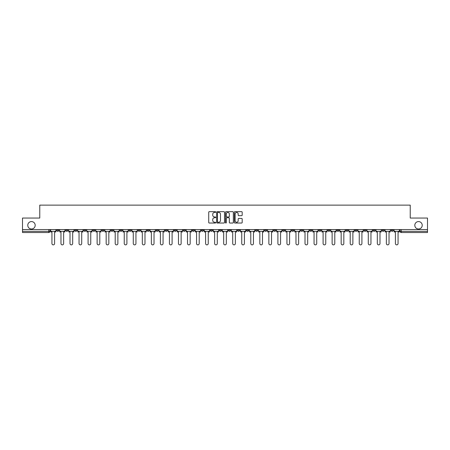 <?xml version="1.0" encoding="UTF-8"?>
<svg xmlns="http://www.w3.org/2000/svg" width="450" height="450" viewBox="0 0 450 450"><rect width="100%" height="100%" fill="white"/><g stroke="black" fill="none" stroke-linecap="round" stroke-linejoin="round"><path stroke-width="0.67" d="M215.73 212.062A0.399 0.399 0 0 0 215.331 211.663L209.289 211.663A0.568 0.568 0 0 0 208.721 212.231L208.721 222.469A0.568 0.568 0 0 0 209.289 223.037L215.331 223.037A0.399 0.399 0 0 0 215.73 222.643A0.399 0.399 0 0 0 215.331 222.244L214.549 222.244A1.823 1.823 0 0 1 212.732 220.421L212.732 219.572A1.823 1.823 0 0 1 214.549 217.749L215.331 217.749A0.399 0.399 0 0 0 215.73 217.35A0.399 0.399 0 0 0 215.331 216.956L214.549 216.956A1.823 1.823 0 0 1 212.732 215.134L212.732 214.279A1.823 1.823 0 0 1 214.549 212.462L215.331 212.462A0.399 0.399 0 0 0 215.73 212.062M414.81 225.292A3.707 3.707 0 0 0 418.517 228.999A3.707 3.707 0 0 0 422.229 225.292A3.707 3.707 0 0 0 418.517 221.58A3.707 3.707 0 0 0 414.81 225.292M27.771 225.292A3.707 3.707 0 0 0 31.483 228.999A3.707 3.707 0 0 0 35.19 225.292A3.707 3.707 0 0 0 31.483 221.58A3.707 3.707 0 0 0 27.771 225.292M354.904 229.579L354.904 230.214L357.221 230.214A1.159 1.159 0 0 1 356.062 231.373A1.159 1.159 0 0 1 354.904 230.214L354.904 229.579M300.668 229.579L300.668 230.214L302.985 230.214A1.159 1.159 0 0 1 301.826 231.373A1.159 1.159 0 0 1 300.668 230.214L300.668 229.579M291.628 229.579L291.628 230.214L293.951 230.214A1.159 1.159 0 0 1 292.793 231.373A1.159 1.159 0 0 1 291.628 230.214L291.628 229.579M237.398 229.579L237.398 230.214L239.715 230.214A1.159 1.159 0 0 1 238.556 231.373A1.159 1.159 0 0 1 237.398 230.214L237.398 229.579M228.358 229.579L228.358 230.214L230.676 230.214A1.159 1.159 0 0 1 229.517 231.373A1.159 1.159 0 0 1 228.358 230.214L228.358 229.579M219.324 229.579L219.324 230.214L221.642 230.214A1.159 1.159 0 0 1 220.483 231.373A1.159 1.159 0 0 1 219.324 230.214L219.324 229.579M201.246 229.579L201.246 230.214L203.563 230.214A1.159 1.159 0 0 1 202.404 231.373A1.159 1.159 0 0 1 201.246 230.214L201.246 229.579M183.167 230.214L183.167 229.579L183.167 230.214A1.159 1.159 0 0 0 184.326 231.373A1.159 1.159 0 0 1 183.167 230.214L185.484 230.214A1.159 1.159 0 0 1 184.326 231.373A1.159 1.159 0 0 0 185.484 230.214L185.484 229.579L185.484 230.214M174.127 230.214L174.127 229.579L174.127 230.214A1.159 1.159 0 0 0 175.286 231.373A1.159 1.159 0 0 1 174.127 230.214L176.445 230.214A1.159 1.159 0 0 1 175.286 231.373M165.088 230.214L165.088 229.579L165.088 230.214A1.159 1.159 0 0 0 166.247 231.373A1.159 1.159 0 0 1 165.088 230.214L167.406 230.214A1.159 1.159 0 0 1 166.247 231.373A1.159 1.159 0 0 0 167.406 230.214L167.406 229.579L167.406 230.214M156.049 229.579L156.049 230.214L158.372 230.214A1.159 1.159 0 0 1 157.208 231.373A1.159 1.159 0 0 1 156.049 230.214L156.049 229.579M147.015 229.579L147.015 230.214L149.333 230.214A1.159 1.159 0 0 1 148.174 231.373A1.159 1.159 0 0 1 147.015 230.214L147.015 229.579M137.976 229.579L137.976 230.214L140.293 230.214A1.159 1.159 0 0 1 139.134 231.373A1.159 1.159 0 0 1 137.976 230.214L137.976 229.579M128.936 230.214L128.936 229.579L128.936 230.214A1.159 1.159 0 0 0 130.095 231.373A1.159 1.159 0 0 1 128.936 230.214L131.254 230.214A1.159 1.159 0 0 1 130.095 231.373M110.858 230.214L110.858 229.579L110.858 230.214A1.159 1.159 0 0 0 112.016 231.373A1.159 1.159 0 0 1 110.858 230.214L113.175 230.214A1.159 1.159 0 0 1 112.016 231.373A1.159 1.159 0 0 0 113.175 230.214L113.175 229.579L113.175 230.214M101.818 230.214L101.818 229.579L101.818 230.214A1.159 1.159 0 0 0 102.977 231.373A1.159 1.159 0 0 1 101.818 230.214L104.136 230.214A1.159 1.159 0 0 1 102.977 231.373A1.159 1.159 0 0 0 104.136 230.214L104.136 229.579L104.136 230.214M92.779 230.214L92.779 229.579L92.779 230.214A1.159 1.159 0 0 0 93.938 231.373A1.159 1.159 0 0 1 92.779 230.214L95.096 230.214A1.159 1.159 0 0 1 93.938 231.373A1.159 1.159 0 0 0 95.096 230.214L95.096 229.579L95.096 230.214M83.745 230.214L83.745 229.579L83.745 230.214A1.159 1.159 0 0 0 84.904 231.373A1.159 1.159 0 0 1 83.745 230.214L86.062 230.214A1.159 1.159 0 0 1 84.904 231.373M74.706 230.214L74.706 229.579L74.706 230.214A1.159 1.159 0 0 0 75.864 231.373A1.159 1.159 0 0 1 74.706 230.214L77.023 230.214A1.159 1.159 0 0 1 75.864 231.373A1.159 1.159 0 0 0 77.023 230.214L77.023 229.579L77.023 230.214M65.666 230.214L65.666 229.579L65.666 230.214A1.159 1.159 0 0 0 66.825 231.373A1.159 1.159 0 0 1 65.666 230.214L67.984 230.214A1.159 1.159 0 0 1 66.825 231.373A1.159 1.159 0 0 0 67.984 230.214L67.984 229.579L67.984 230.214M241.622 215.674A0.568 0.568 0 0 0 242.19 215.106L242.19 212.231A0.568 0.568 0 0 0 241.622 211.663L234.911 211.663A0.568 0.568 0 0 0 234.343 212.231L234.343 222.469A0.568 0.568 0 0 0 234.911 223.037L241.622 223.037A0.568 0.568 0 0 0 242.19 222.469L242.19 219.004A0.568 0.568 0 0 0 241.622 218.43L238.748 218.43A0.568 0.568 0 0 0 238.179 219.004L238.179 220.719A1.519 1.519 0 0 1 236.661 222.244A1.519 1.519 0 0 1 235.136 220.719L235.136 213.981A1.519 1.519 0 0 1 236.661 212.462A1.519 1.519 0 0 1 238.179 213.981L238.179 215.106A0.568 0.568 0 0 0 238.748 215.674L241.622 215.674M22.5 229.579L22.5 218.047L39.769 218.047L39.769 205.127L410.231 205.127L410.231 218.047L427.5 218.047L427.5 229.579L22.5 229.579L22.5 231.373L49.905 231.373L49.905 229.579L49.905 231.373A1.159 1.159 0 0 1 48.746 232.532L22.5 232.532L22.5 231.373M224.505 212.231A0.568 0.568 0 0 0 223.931 211.663L217.221 211.663A0.568 0.568 0 0 0 216.653 212.231L216.653 222.469A0.568 0.568 0 0 0 217.221 223.037L223.931 223.037A0.568 0.568 0 0 0 224.505 222.469L224.505 212.231M226.069 211.663L232.779 211.663A0.568 0.568 0 0 1 233.347 212.231L233.347 222.469A0.568 0.568 0 0 1 232.779 223.037L229.905 223.037A0.568 0.568 0 0 1 229.337 222.469L229.337 218.317A0.568 0.568 0 0 0 228.769 217.749L226.862 217.749A0.568 0.568 0 0 0 226.294 218.317L226.294 222.643A0.399 0.399 0 0 1 225.894 223.037A0.399 0.399 0 0 1 225.495 222.643L225.495 212.231A0.568 0.568 0 0 1 226.069 211.663M400.095 229.579L400.095 231.373L427.5 231.373L427.5 232.532L401.254 232.532A1.159 1.159 0 0 1 400.095 231.373M427.5 229.579L427.5 231.373M393.373 229.579L393.373 230.214A1.159 1.159 0 0 1 392.214 231.373A1.159 1.159 0 0 1 391.056 230.214A1.159 1.159 0 0 0 392.214 231.373M391.056 229.579L391.056 230.214L393.373 230.214M384.334 229.579L384.334 230.214A1.159 1.159 0 0 1 383.175 231.373A1.159 1.159 0 0 1 382.016 230.214L384.334 230.214A1.159 1.159 0 0 1 383.175 231.373M382.016 229.579L382.016 230.214M375.294 229.579L375.294 230.214A1.159 1.159 0 0 1 374.136 231.373A1.159 1.159 0 0 1 372.977 230.214A1.159 1.159 0 0 0 374.136 231.373M372.977 229.579L372.977 230.214L375.294 230.214M366.255 229.579L366.255 230.214A1.159 1.159 0 0 1 365.096 231.373A1.159 1.159 0 0 1 363.938 230.214L366.255 230.214M363.938 229.579L363.938 230.214M357.221 229.579L357.221 230.214A1.159 1.159 0 0 1 356.062 231.373M348.182 229.579L348.182 230.214A1.159 1.159 0 0 1 347.023 231.373A1.159 1.159 0 0 1 345.864 230.214L348.182 230.214M345.864 229.579L345.864 230.214M339.142 229.579L339.142 230.214A1.159 1.159 0 0 1 337.984 231.373A1.159 1.159 0 0 1 336.825 230.214L339.142 230.214M336.825 229.579L336.825 230.214M330.103 229.579L330.103 230.214A1.159 1.159 0 0 1 328.944 231.373A1.159 1.159 0 0 1 327.786 230.214A1.159 1.159 0 0 0 328.944 231.373M327.786 229.579L327.786 230.214L330.103 230.214M321.064 229.579L321.064 230.214A1.159 1.159 0 0 1 319.905 231.373A1.159 1.159 0 0 1 318.746 230.214L321.064 230.214M318.746 229.579L318.746 230.214M312.024 229.579L312.024 230.214A1.159 1.159 0 0 1 310.866 231.373A1.159 1.159 0 0 1 309.707 230.214L312.024 230.214M309.707 229.579L309.707 230.214M302.985 229.579L302.985 230.214M293.951 229.579L293.951 230.214L293.951 229.579M284.912 229.579L284.912 230.214A1.159 1.159 0 0 1 283.753 231.373A1.159 1.159 0 0 1 282.594 230.214L284.912 230.214M282.594 229.579L282.594 230.214M275.873 229.579L275.873 230.214A1.159 1.159 0 0 1 274.714 231.373A1.159 1.159 0 0 1 273.555 230.214L275.873 230.214M273.555 229.579L273.555 230.214M266.833 229.579L266.833 230.214A1.159 1.159 0 0 1 265.674 231.373A1.159 1.159 0 0 1 264.516 230.214L266.833 230.214M264.516 229.579L264.516 230.214M257.794 229.579L257.794 230.214A1.159 1.159 0 0 1 256.635 231.373A1.159 1.159 0 0 1 255.476 230.214L257.794 230.214M255.476 229.579L255.476 230.214M248.754 229.579L248.754 230.214A1.159 1.159 0 0 1 247.596 231.373A1.159 1.159 0 0 1 246.437 230.214L248.754 230.214M246.437 229.579L246.437 230.214M239.715 229.579L239.715 230.214A1.159 1.159 0 0 1 238.556 231.373M230.676 229.579L230.676 230.214M221.642 230.214L221.642 229.579L221.642 230.214A1.159 1.159 0 0 1 220.483 231.373M212.602 229.579L212.602 230.214A1.159 1.159 0 0 1 211.444 231.373A1.159 1.159 0 0 1 210.285 230.214A1.159 1.159 0 0 0 211.444 231.373A1.159 1.159 0 0 0 212.602 230.214L210.285 230.214L210.285 229.579M203.563 230.214L203.563 229.579L203.563 230.214A1.159 1.159 0 0 1 202.404 231.373M194.524 229.579L194.524 230.214A1.159 1.159 0 0 1 193.365 231.373A1.159 1.159 0 0 1 192.206 230.214A1.159 1.159 0 0 0 193.365 231.373M192.206 229.579L192.206 230.214L194.524 230.214M176.445 229.579L176.445 230.214L176.445 229.579M158.372 230.214L158.372 229.579L158.372 230.214A1.159 1.159 0 0 1 157.208 231.373M149.333 230.214L149.333 229.579L149.333 230.214A1.159 1.159 0 0 1 148.174 231.373M140.293 230.214L140.293 229.579L140.293 230.214A1.159 1.159 0 0 1 139.134 231.373M131.254 229.579L131.254 230.214L131.254 229.579M122.214 230.214L122.214 229.579L122.214 230.214A1.159 1.159 0 0 1 121.056 231.373A1.159 1.159 0 0 1 119.897 230.214L122.214 230.214A1.159 1.159 0 0 1 121.056 231.373M119.897 229.579L119.897 230.214M86.062 229.579L86.062 230.214L86.062 229.579M58.944 229.579L58.944 230.214A1.159 1.159 0 0 1 57.786 231.373A1.159 1.159 0 0 1 56.627 230.214A1.159 1.159 0 0 0 57.786 231.373A1.159 1.159 0 0 0 58.944 230.214L58.944 229.579M56.627 229.579L56.627 230.214L58.944 230.214M48.746 229.579L48.746 232.532A1.159 1.159 0 0 0 49.905 231.373M217.851 212.462A0.399 0.399 0 0 0 217.451 212.861L217.451 221.844A0.399 0.399 0 0 0 217.851 222.244L218.672 222.244A1.823 1.823 0 0 0 220.494 220.421L220.494 214.279A1.823 1.823 0 0 0 218.672 212.462L217.851 212.462M229.337 214.009A1.519 1.519 0 0 0 227.812 212.49A1.519 1.519 0 0 0 226.294 214.009L226.294 216.382A0.568 0.568 0 0 0 226.862 216.956L228.769 216.956A0.568 0.568 0 0 0 229.337 216.382L229.337 214.009M50.687 231.373L50.687 231.953L51.936 231.953L51.936 243.54A1.333 1.333 0 0 0 53.269 244.873A1.333 1.333 0 0 0 54.596 243.54L54.596 231.953L55.845 231.953L55.845 231.373L50.687 231.373L50.687 229.579M55.845 231.373L55.845 229.579M59.726 231.373L59.726 231.953L60.969 231.953L60.969 243.54A1.333 1.333 0 0 0 62.303 244.873A1.333 1.333 0 0 0 63.636 243.54L63.636 231.953L64.884 231.953L64.884 231.373L59.726 231.373L59.726 229.579M64.884 231.373L64.884 229.579M68.766 231.373L68.766 231.953L70.009 231.953L70.009 243.54A1.333 1.333 0 0 0 71.342 244.873A1.333 1.333 0 0 0 72.675 243.54L72.675 231.953L73.924 231.953L73.924 231.373L68.766 231.373L68.766 229.579M73.924 231.373L73.924 229.579M77.805 231.373L77.805 231.953L79.048 231.953L79.048 243.54A1.333 1.333 0 0 0 80.381 244.873A1.333 1.333 0 0 0 81.714 243.54L81.714 231.953L82.957 231.953L82.957 231.373L77.805 231.373L77.805 229.579M82.957 231.373L82.957 229.579M86.844 231.373L86.844 231.953L88.087 231.953L88.087 243.54A1.333 1.333 0 0 0 89.421 244.873A1.333 1.333 0 0 0 90.754 243.54L90.754 231.953L91.997 231.953L91.997 231.373L86.844 231.373L86.844 229.579M91.997 231.373L91.997 229.579M95.878 231.373L95.878 231.953L97.127 231.953L97.127 243.54A1.333 1.333 0 0 0 98.46 244.873A1.333 1.333 0 0 0 99.793 243.54L99.793 231.953L101.036 231.953L101.036 231.373L95.878 231.373L95.878 229.579M101.036 231.373L101.036 229.579M104.918 231.373L104.918 231.953L106.166 231.953L106.166 243.54A1.333 1.333 0 0 0 107.499 244.873A1.333 1.333 0 0 0 108.832 243.54L108.832 231.953L110.076 231.953L110.076 231.373L104.918 231.373L104.918 229.579M110.076 231.373L110.076 229.579M113.957 231.373L113.957 231.953L115.206 231.953L115.206 243.54A1.333 1.333 0 0 0 116.539 244.873A1.333 1.333 0 0 0 117.872 243.54L117.872 231.953L119.115 231.953L119.115 231.373L113.957 231.373L113.957 229.579M119.115 231.373L119.115 229.579M122.996 231.373L122.996 231.953L124.245 231.953L124.245 243.54A1.333 1.333 0 0 0 125.573 244.873A1.333 1.333 0 0 0 126.906 243.54L126.906 231.953L128.154 231.953L128.154 231.373L122.996 231.373L122.996 229.579M128.154 231.373L128.154 229.579M132.036 231.373L132.036 231.953L133.279 231.953L133.279 243.54A1.333 1.333 0 0 0 134.612 244.873A1.333 1.333 0 0 0 135.945 243.54L135.945 231.953L137.194 231.953L137.194 231.373L132.036 231.373L132.036 229.579M137.194 231.373L137.194 229.579M141.075 231.373L141.075 231.953L142.318 231.953L142.318 243.54A1.333 1.333 0 0 0 143.651 244.873A1.333 1.333 0 0 0 144.984 243.54L144.984 231.953L146.233 231.953L146.233 231.373L141.075 231.373L141.075 229.579M146.233 231.373L146.233 229.579M150.114 231.373L150.114 231.953L151.357 231.953L151.357 243.54A1.333 1.333 0 0 0 152.691 244.873A1.333 1.333 0 0 0 154.024 243.54L154.024 231.953L155.267 231.953L155.267 231.373L150.114 231.373L150.114 229.579M155.267 231.373L155.267 229.579M159.154 231.373L159.154 231.953L160.397 231.953L160.397 243.54A1.333 1.333 0 0 0 161.73 244.873A1.333 1.333 0 0 0 163.063 243.54L163.063 231.953L164.306 231.953L164.306 231.373L159.154 231.373L159.154 229.579M164.306 231.373L164.306 229.579M168.188 231.373L168.188 231.953L169.436 231.953L169.436 243.54A1.333 1.333 0 0 0 170.769 244.873A1.333 1.333 0 0 0 172.102 243.54L172.102 231.953L173.346 231.953L173.346 231.373L168.188 231.373L168.188 229.579M173.346 231.373L173.346 229.579M177.227 231.373L177.227 231.953L178.476 231.953L178.476 243.54A1.333 1.333 0 0 0 179.809 244.873A1.333 1.333 0 0 0 181.142 243.54L181.142 231.953L182.385 231.953L182.385 231.373L177.227 231.373L177.227 229.579M182.385 231.373L182.385 229.579M186.266 231.373L186.266 231.953L187.515 231.953L187.515 243.54A1.333 1.333 0 0 0 188.848 244.873A1.333 1.333 0 0 0 190.176 243.54L190.176 231.953L191.424 231.953L191.424 231.373L186.266 231.373L186.266 229.579M191.424 231.373L191.424 229.579M195.306 231.373L195.306 231.953L196.549 231.953L196.549 243.54A1.333 1.333 0 0 0 197.882 244.873A1.333 1.333 0 0 0 199.215 243.54L199.215 231.953L200.464 231.953L200.464 231.373L195.306 231.373L195.306 229.579M200.464 231.373L200.464 229.579M204.345 231.373L204.345 231.953L205.588 231.953L205.588 243.54A1.333 1.333 0 0 0 206.921 244.873A1.333 1.333 0 0 0 208.254 243.54L208.254 231.953L209.503 231.953L209.503 231.373L204.345 231.373L204.345 229.579M209.503 231.373L209.503 229.579M213.384 231.373L213.384 231.953L214.627 231.953L214.627 243.54A1.333 1.333 0 0 0 215.961 244.873A1.333 1.333 0 0 0 217.294 243.54L217.294 231.953L218.542 231.953L218.542 231.373L213.384 231.373L213.384 229.579M218.542 231.373L218.542 229.579M222.424 231.373L222.424 231.953L223.667 231.953L223.667 243.54A1.333 1.333 0 0 0 225 244.873A1.333 1.333 0 0 0 226.333 243.54L226.333 231.953L227.576 231.953L227.576 231.373L222.424 231.373L222.424 229.579M227.576 231.373L227.576 229.579M231.458 231.373L231.458 231.953L232.706 231.953L232.706 243.54A1.333 1.333 0 0 0 234.039 244.873A1.333 1.333 0 0 0 235.373 243.54L235.373 231.953L236.616 231.953L236.616 231.373L231.458 231.373L231.458 229.579M236.616 231.373L236.616 229.579M240.497 231.373L240.497 231.953L241.746 231.953L241.746 243.54A1.333 1.333 0 0 0 243.079 244.873A1.333 1.333 0 0 0 244.412 243.54L244.412 231.953L245.655 231.953L245.655 231.373L240.497 231.373L240.497 229.579M245.655 231.373L245.655 229.579M249.536 231.373L249.536 231.953L250.785 231.953L250.785 243.54A1.333 1.333 0 0 0 252.118 244.873A1.333 1.333 0 0 0 253.451 243.54L253.451 231.953L254.694 231.953L254.694 231.373L249.536 231.373L249.536 229.579M254.694 231.373L254.694 229.579M258.576 231.373L258.576 231.953L259.824 231.953L259.824 243.54A1.333 1.333 0 0 0 261.152 244.873A1.333 1.333 0 0 0 262.485 243.54L262.485 231.953L263.734 231.953L263.734 231.373L258.576 231.373L258.576 229.579M263.734 231.373L263.734 229.579M267.615 231.373L267.615 231.953L268.858 231.953L268.858 243.54A1.333 1.333 0 0 0 270.191 244.873A1.333 1.333 0 0 0 271.524 243.54L271.524 231.953L272.773 231.953L272.773 231.373L267.615 231.373L267.615 229.579M272.773 231.373L272.773 229.579M276.654 231.373L276.654 231.953L277.898 231.953L277.898 243.54A1.333 1.333 0 0 0 279.231 244.873A1.333 1.333 0 0 0 280.564 243.54L280.564 231.953L281.812 231.953L281.812 231.373L276.654 231.373L276.654 229.579M281.812 231.373L281.812 229.579M285.694 231.373L285.694 231.953L286.937 231.953L286.937 243.54A1.333 1.333 0 0 0 288.27 244.873A1.333 1.333 0 0 0 289.603 243.54L289.603 231.953L290.846 231.953L290.846 231.373L285.694 231.373L285.694 229.579M290.846 231.373L290.846 229.579M294.733 231.373L294.733 231.953L295.976 231.953L295.976 243.54A1.333 1.333 0 0 0 297.309 244.873A1.333 1.333 0 0 0 298.642 243.54L298.642 231.953L299.886 231.953L299.886 231.373L294.733 231.373L294.733 229.579M299.886 231.373L299.886 229.579M303.767 231.373L303.767 231.953L305.016 231.953L305.016 243.54A1.333 1.333 0 0 0 306.349 244.873A1.333 1.333 0 0 0 307.682 243.54L307.682 231.953L308.925 231.953L308.925 231.373L303.767 231.373L303.767 229.579M308.925 231.373L308.925 229.579M312.806 231.373L312.806 231.953L314.055 231.953L314.055 243.54A1.333 1.333 0 0 0 315.388 244.873A1.333 1.333 0 0 0 316.721 243.54L316.721 231.953L317.964 231.953L317.964 231.373L312.806 231.373L312.806 229.579M317.964 231.373L317.964 229.579M321.846 231.373L321.846 231.953L323.094 231.953L323.094 243.54A1.333 1.333 0 0 0 324.428 244.873A1.333 1.333 0 0 0 325.755 243.54L325.755 231.953L327.004 231.953L327.004 231.373L321.846 231.373L321.846 229.579M327.004 231.373L327.004 229.579M330.885 231.373L330.885 231.953L332.128 231.953L332.128 243.54A1.333 1.333 0 0 0 333.461 244.873A1.333 1.333 0 0 0 334.794 243.54L334.794 231.953L336.043 231.953L336.043 231.373L330.885 231.373L330.885 229.579M336.043 231.373L336.043 229.579M339.924 231.373L339.924 231.953L341.168 231.953L341.168 243.54A1.333 1.333 0 0 0 342.501 244.873A1.333 1.333 0 0 0 343.834 243.54L343.834 231.953L345.082 231.953L345.082 231.373L339.924 231.373L339.924 229.579M345.082 231.373L345.082 229.579M348.964 231.373L348.964 231.953L350.207 231.953L350.207 243.54A1.333 1.333 0 0 0 351.54 244.873A1.333 1.333 0 0 0 352.873 243.54L352.873 231.953L354.122 231.953L354.122 231.373L348.964 231.373L348.964 229.579M354.122 231.373L354.122 229.579M358.003 231.373L358.003 231.953L359.246 231.953L359.246 243.54A1.333 1.333 0 0 0 360.579 244.873A1.333 1.333 0 0 0 361.912 243.54L361.912 231.953L363.156 231.953L363.156 231.373L358.003 231.373L358.003 229.579M363.156 231.373L363.156 229.579M367.043 231.373L367.043 231.953L368.286 231.953L368.286 243.54A1.333 1.333 0 0 0 369.619 244.873A1.333 1.333 0 0 0 370.952 243.54L370.952 231.953L372.195 231.953L372.195 231.373L367.043 231.373L367.043 229.579M372.195 231.373L372.195 229.579M376.076 231.373L376.076 231.953L377.325 231.953L377.325 243.54A1.333 1.333 0 0 0 378.658 244.873A1.333 1.333 0 0 0 379.991 243.54L379.991 231.953L381.234 231.953L381.234 231.373L376.076 231.373L376.076 229.579M381.234 231.373L381.234 229.579M385.116 231.373L385.116 231.953L386.364 231.953L386.364 243.54A1.333 1.333 0 0 0 387.697 244.873A1.333 1.333 0 0 0 389.031 243.54L389.031 231.953L390.274 231.953L390.274 231.373L385.116 231.373L385.116 229.579M390.274 231.373L390.274 229.579M394.155 231.373L394.155 231.953L395.404 231.953L395.404 243.54A1.333 1.333 0 0 0 396.731 244.873A1.333 1.333 0 0 0 398.064 243.54L398.064 231.953L399.313 231.953L399.313 231.373L394.155 231.373L394.155 229.579M399.313 231.373L399.313 229.579M401.254 229.579L401.254 232.532"/></g></svg>

